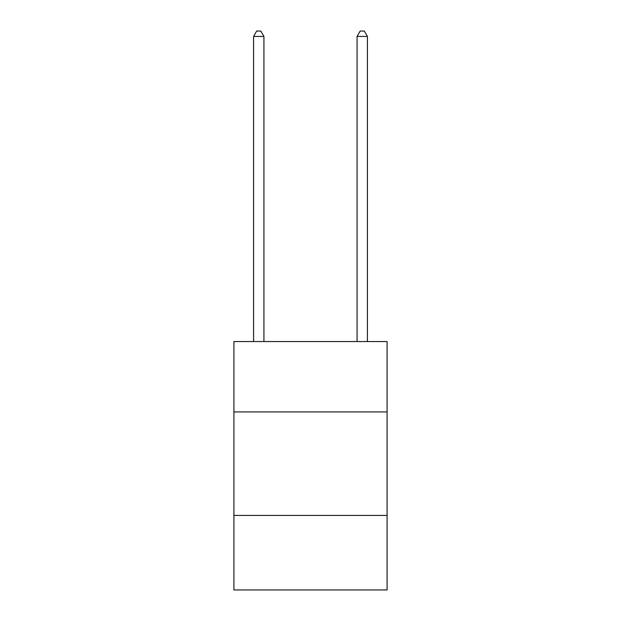 <?xml version="1.0" encoding="UTF-8"?>
<svg xmlns="http://www.w3.org/2000/svg" width="621" height="621" viewBox="0 0 621 621"><rect width="100%" height="100%" fill="white"/><g stroke="black" fill="none" stroke-linecap="round" stroke-linejoin="round"><path stroke-width="0.93" d="M387.093 411.933L387.093 341.55L233.907 341.55L233.907 411.933L387.093 411.933L387.093 589.95L233.907 589.95L233.907 411.933M387.093 515.43L233.907 515.43M263.925 341.55L263.925 36.429L253.578 36.429L253.578 341.55M253.578 36.429L256.683 31.05L260.82 31.05L263.925 36.429M367.422 341.55L367.422 36.429L357.075 36.429L357.075 341.55M357.075 36.429L360.18 31.05L364.317 31.05L367.422 36.429"/></g></svg>
